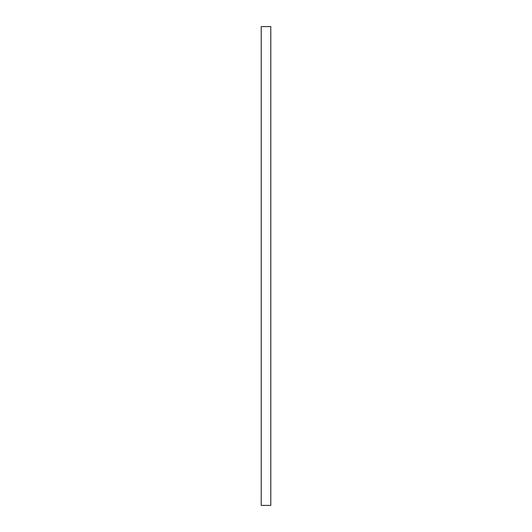 <?xml version="1.0" encoding="UTF-8"?>
<svg xmlns="http://www.w3.org/2000/svg" width="532" height="532" viewBox="0 0 532 532"><rect width="100%" height="100%" fill="white"/><g stroke="black" fill="none" stroke-linecap="round" stroke-linejoin="round"><path stroke-width="0.8" d="M261.212 26.6L261.212 505.4L261.212 26.6L270.788 26.6L270.788 505.4L270.788 26.6L261.212 26.6M270.788 505.4L261.212 505.4L270.788 505.4"/></g></svg>
